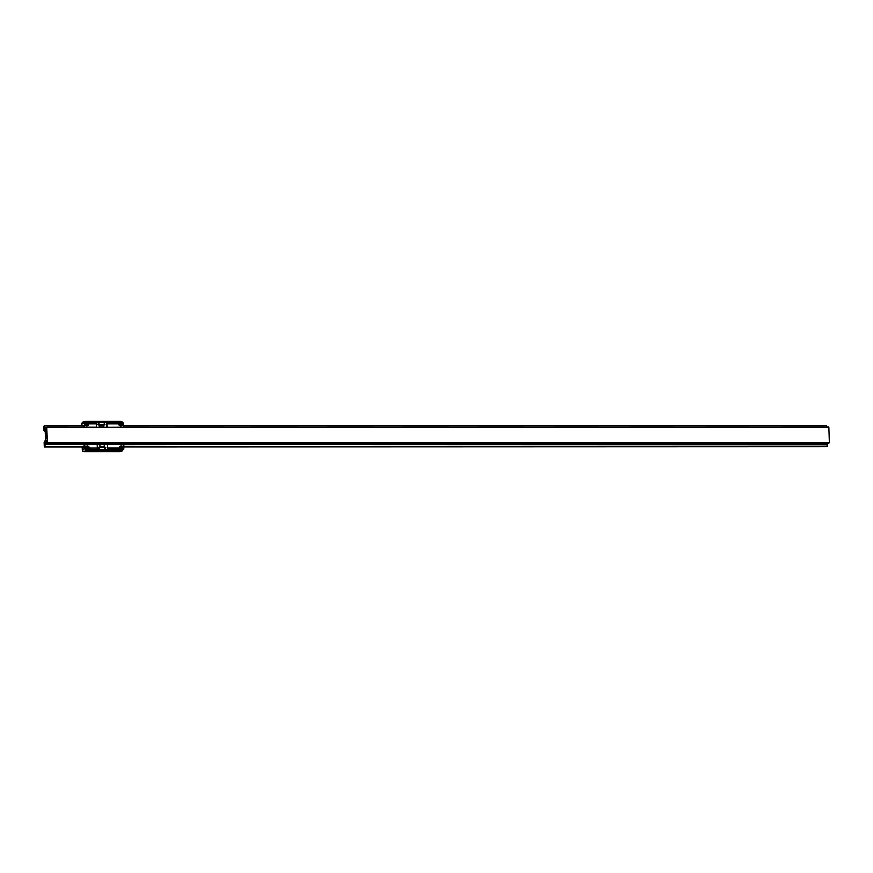 <?xml version="1.0" encoding="UTF-8"?>
<svg xmlns="http://www.w3.org/2000/svg" width="873" height="873" viewBox="0 0 873 873"><rect width="100%" height="100%" fill="white"/><g stroke="black" fill="none" stroke-linecap="round" stroke-linejoin="round"><path stroke-width="1.31" d="M45.232 441.585L45.134 443.211L45.232 441.585M44.992 429.472L44.927 430.531L44.567 429.451M45.058 444.313L46.16 443.691L46.16 440.145L46.913 440.679L46.804 443.44L47.371 443.048L46.935 427.464L45.909 431.229L45.723 427.759L44.654 428.25L44.468 425.697L43.65 426.33L43.759 430.269L45.265 431.993L45.483 439.894L44.108 442.709L44.305 446.954L45.058 446.66L45.058 444.313L84.299 444.302M123.89 446.932L826.295 446.703L827.037 446.419L827.058 443.822M828.793 443.189L47.371 443.048M46.138 442.753L46.738 442.753L46.138 442.753M45.167 444.073L828.139 443.44L46.204 443.473M827.058 444.237L123.813 444.466M97.187 444.226L99.817 444.226L99.882 446.561A0.971 0.928 68.8 0 0 100.842 447.522L103.527 447.522A0.971 0.928 68.8 0 0 104.433 446.561L104.367 444.215L99.828 444.466M83.295 446.943L84.255 446.649L84.19 444.455L45.08 444.488M827.113 446.081L123.868 446.299M104.171 446.31L99.871 446.31M84.245 446.31L45.134 446.321M827.037 446.419L123.879 446.638M102.916 446.932L103.123 447.063A0.971 0.928 68.8 0 1 103.101 447.271L104.16 446.856A0.971 0.928 68.8 0 0 104.171 446.66L99.893 446.649M84.234 446.649L45.058 446.66M103.974 446.932L99.969 446.932M83.492 446.943L44.305 446.954M826.578 427.072L826.458 425.446L123.3 425.675M103.592 425.675L99.304 425.675M83.666 425.686L44.468 425.697M826.545 425.729L123.3 425.948M103.592 425.959L99.304 425.959M83.677 425.959L44.567 425.969M45.603 427.803L44.61 427.814M45.723 427.759L46.324 427.77L45.723 427.759M46.88 427.312L828.859 427.072L46.88 427.312M47.36 443.08L829.35 442.829L828.859 427.072M828.914 427.192L46.924 427.443L828.914 427.213M45.822 437.962L46.062 438.704L46.826 437.58L46.487 432.495L45.702 433.619L45.822 437.962L46.815 437.962M83.71 425.817L83.099 425.686L83.612 425.489L83.764 427.301L83.612 425.446L82.99 425.686L83.721 425.806M83.393 447.172L84.201 446.856L83.393 447.172M120.485 451.341L83.197 451.308A2.03 1.942 -111.2 0 1 82.291 449.628L84.79 448.657L84.692 444.292L97.198 444.292L84.637 444.171L84.201 446.856L84.19 444.455M83.492 425.686L83.71 427.301M104.531 447.707A0.611 0.578 68.8 0 0 105.338 448.275A0.611 0.578 68.8 0 0 105.709 447.707A0.611 0.578 68.8 0 0 104.902 447.14A0.611 0.578 68.8 0 0 104.531 447.707M104.978 448.286A0.611 0.578 68.8 0 0 104.618 447.38M104.88 448.253L104.574 447.467M98.671 447.707A0.611 0.578 68.8 0 0 99.478 448.275A0.611 0.578 68.8 0 0 99.838 447.707A0.611 0.578 68.8 0 0 99.042 447.14A0.611 0.578 68.8 0 0 98.671 447.707M99.107 448.296A0.611 0.578 68.8 0 0 98.758 447.38M99.02 448.253L98.714 447.467M98.911 448.187L98.682 447.587M103.887 424.3A0.611 0.578 68.8 0 0 104.684 424.867A0.611 0.578 68.8 0 0 105.055 424.3A0.611 0.578 68.8 0 0 104.247 423.732A0.611 0.578 68.8 0 0 103.887 424.3M104.323 424.878A0.611 0.578 68.8 0 0 103.963 423.972M104.225 424.845L103.92 424.06M104.127 424.78L103.887 424.18M98.016 424.3A0.611 0.578 68.8 0 0 98.824 424.867A0.611 0.578 68.8 0 0 99.195 424.3A0.611 0.578 68.8 0 0 98.387 423.732A0.611 0.578 68.8 0 0 98.016 424.3M98.453 424.878A0.611 0.578 68.8 0 0 98.103 423.972M98.365 424.845L98.06 424.06M98.256 424.78L98.027 424.18M84.234 427.301L84.637 423.809A2.128 2.041 68.8 0 0 87.453 425.806A2.128 2.041 68.8 0 0 88.74 423.809L96.652 423.809L96.39 421.932L106.55 421.921L106.822 423.798L118.652 423.798A2.128 2.041 68.8 0 0 121.467 425.795A2.128 2.041 68.8 0 0 122.755 423.798L122.264 422.652L123.028 422.652L120.681 421.386L85.499 421.397L82.826 422.292M87.289 425.86A2.128 2.041 68.8 0 0 85.652 421.932M85.292 423.94A1.113 1.069 68.8 0 0 86.765 424.987A1.113 1.069 68.8 0 0 87.442 423.94A1.113 1.069 68.8 0 0 85.958 422.903A1.113 1.069 68.8 0 0 85.292 423.94M86.318 425.053A1.113 1.069 68.8 0 0 85.587 423.154M88.991 449.268L89.417 448.045A2.128 2.041 68.8 0 0 86.591 446.048A2.128 2.041 68.8 0 0 85.314 448.045L85.609 449.268L87.911 450.108L88.991 449.268L107.335 450.086L107.499 448.035L119.328 448.035A2.128 2.041 68.8 0 0 119.328 448.035L119.623 449.257L121.925 450.097L123.77 449.257L123.824 444.619L107.368 444.292L123.737 444.161L107.368 444.292M87.857 450.13A2.128 2.041 68.8 0 0 89.09 448.155A2.128 2.041 68.8 0 0 86.438 446.114M85.969 448.165A1.113 1.069 68.8 0 0 87.442 449.202A1.113 1.069 68.8 0 0 88.118 448.155A1.113 1.069 68.8 0 0 86.634 447.118A1.113 1.069 68.8 0 0 85.969 448.165M86.994 449.268A1.113 1.069 68.8 0 0 86.263 447.369M121.303 425.849A2.128 2.041 68.8 0 0 119.666 421.921M119.306 423.929A1.113 1.069 68.8 0 0 120.78 424.976A1.113 1.069 68.8 0 0 121.456 423.929A1.113 1.069 68.8 0 0 119.972 422.892A1.113 1.069 68.8 0 0 119.306 423.929M120.332 425.042A1.113 1.069 68.8 0 0 119.601 423.143M119.328 448.024A2.128 2.041 68.8 0 1 120.616 446.038A2.128 2.041 68.8 0 1 123.431 448.024A2.128 2.041 68.8 0 0 123.431 448.024L123.006 449.257M121.871 450.119A2.128 2.041 68.8 0 0 123.104 448.144A2.128 2.041 68.8 0 0 120.452 446.103M119.983 448.155A1.113 1.069 68.8 0 0 121.456 449.191A1.113 1.069 68.8 0 0 122.133 448.144A1.113 1.069 68.8 0 0 120.649 447.107A1.113 1.069 68.8 0 0 119.983 448.155M121.009 449.257A1.113 1.069 68.8 0 0 120.278 447.358M106.07 451.101L104.4 451.123L106.07 451.101M84.146 423.809L84.081 423.23L81.582 424.202A2.03 1.942 -111.2 0 1 82.4 422.521L83.295 422.172M81.615 425.686L81.582 424.202M82.291 449.628L82.215 446.943M97.154 444.171L84.692 444.292M827.037 444.073L123.824 444.619M123.028 422.652L123.333 427.29M102.261 425.675A0.971 0.928 68.8 0 0 101.377 425.075L99.358 425.075M99.347 427.301L99.293 425.457A0.971 0.928 -111.2 0 1 100.199 424.485L102.883 424.485A0.971 0.928 -111.2 0 1 103.843 425.457L103.898 427.301M102.698 425.675L103.56 425.347A0.971 0.928 -111.2 0 1 103.581 425.555L103.843 425.457M97.198 444.292L84.725 444.63M104.367 444.215L107.314 444.171M107.401 444.63L107.499 448.035M89.417 448.045L97.329 448.045L97.241 444.63M97.329 448.045L97.274 449.268M84.79 448.657L86.318 450.861M121.511 450.85L120.19 451.494M85.816 450.741L122.155 450.73L123.77 449.257M104.116 444.466L104.433 446.561M84.637 423.809L85.696 421.921L88.249 422.663L88.74 423.809M96.652 423.809L96.75 427.213L84.245 427.224M103.636 427.301L103.581 425.555M121.336 421.452L85.008 421.463L84.081 423.23M118.652 423.798A2.128 2.041 68.8 0 0 118.652 423.809L119.71 421.91L122.264 422.652M84.386 451.614L119.579 451.603M106.91 427.301L123.344 427.213M106.921 427.213L106.822 423.798M106.702 427.301L106.55 421.921M107.172 444.215L107.335 450.086M104.171 444.302L99.817 444.302M829.306 442.993L47.317 443.233M46.673 440.352L46.116 440.352M46.902 440.592L46.127 440.592M46.913 440.81L46.083 440.81M46.913 440.854L45.953 440.854M46.924 441.061L45.909 441.061M46.738 442.633L45.953 442.633M46.749 442.927L46.193 442.927M828.139 443.44L46.16 443.691M46.324 427.934L45.767 427.934M46.564 428.49L45.789 428.49M46.575 428.698L45.745 428.698M46.575 428.741L45.614 428.741M46.585 428.959L45.571 428.959M46.4 430.52L45.614 430.52M46.411 430.815L45.854 430.815M46.716 433.619L45.702 433.619M46.64 432.724L45.898 432.724M101.377 425.075L102.883 424.485M99.598 424.725L100.199 424.485M107.434 449.257L119.623 449.257M84.845 449.268L85.609 449.268M88.249 422.663L96.532 422.663M84.103 422.663L84.867 422.663M106.692 422.652L118.881 422.652M123.737 444.161L107.314 444.161"/></g></svg>
